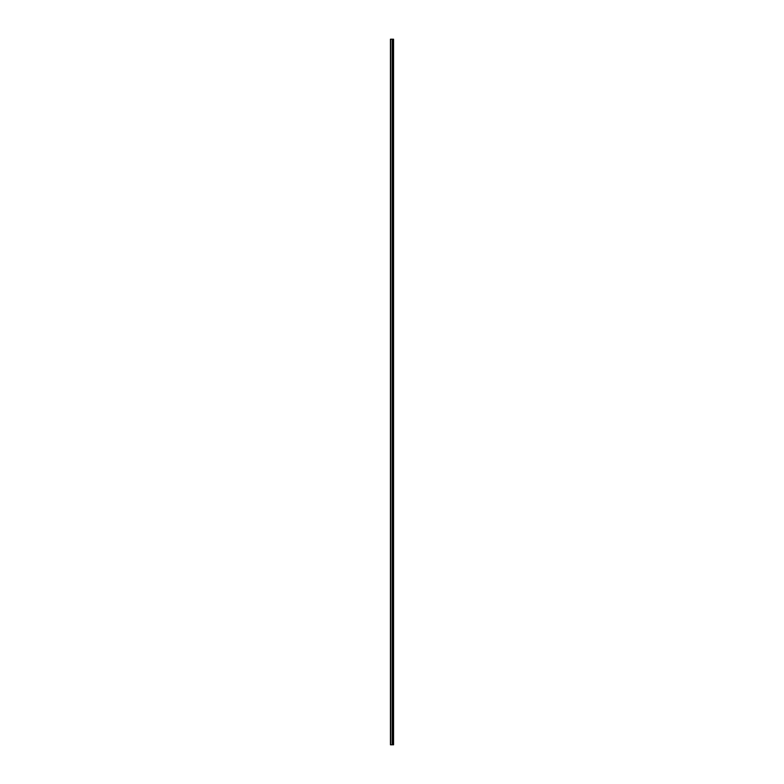 <?xml version="1.0" encoding="UTF-8"?>
<svg xmlns="http://www.w3.org/2000/svg" width="784" height="784" viewBox="0 0 784 784"><rect width="100%" height="100%" fill="white"/><g stroke="black" fill="none" stroke-linecap="round" stroke-linejoin="round"><path stroke-width="1.18" d="M390.442 744.8L392.265 744.8L392.265 39.2L390.442 39.2L390.442 744.8M392.265 744.8L393.558 744.8L393.558 39.2L392.265 39.2M392.451 39.2L392.451 744.8L392.421 39.2M393.382 744.8L393.382 39.2M392.804 744.8L392.804 39.2M390.657 744.8L390.657 39.2M393.049 744.8L393.049 39.2M392.99 744.8L392.99 39.2M392.833 744.8L392.833 39.2M392.206 744.8L392.206 39.2"/></g></svg>
